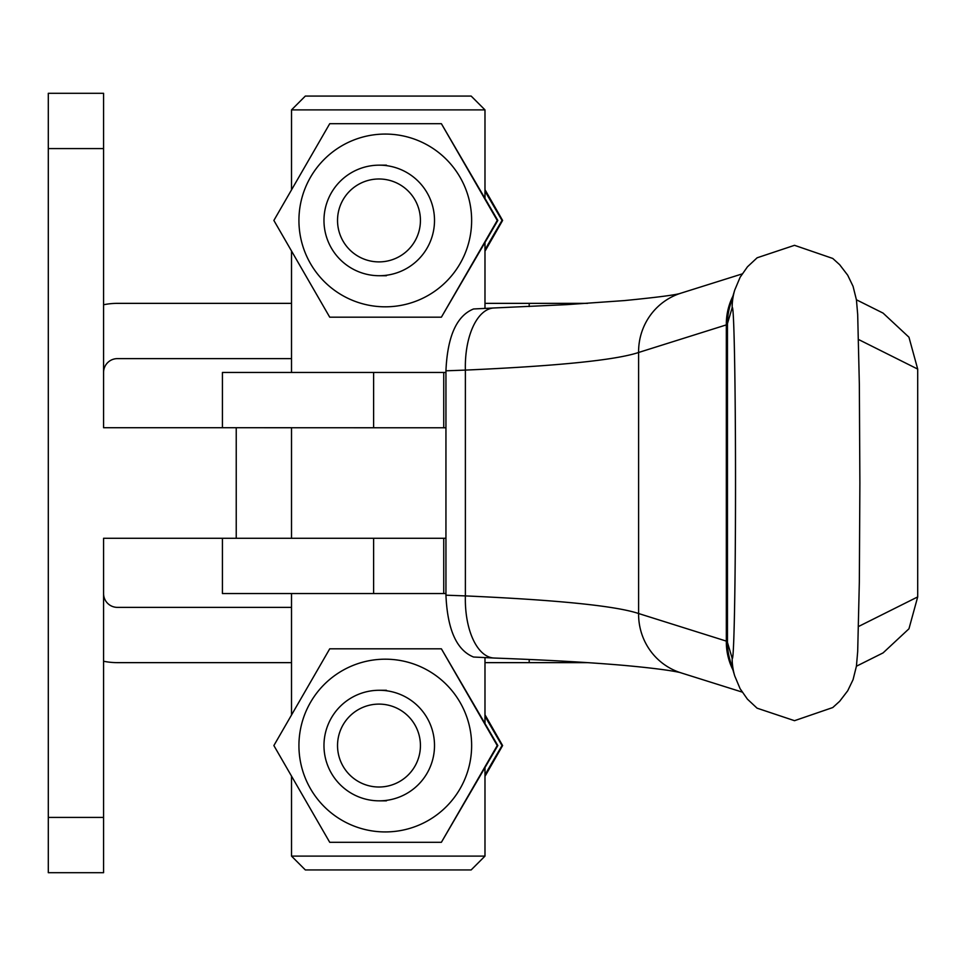 <?xml version="1.0" encoding="UTF-8"?>
<svg xmlns="http://www.w3.org/2000/svg" width="966" height="966" viewBox="0 0 966 966"><rect width="100%" height="100%" fill="white"/><g stroke="black" fill="none" stroke-linecap="round" stroke-linejoin="round"><path stroke-width="1.45" d="M445.942 427.781L236.235 427.721L236.235 538.279L291.515 538.279L291.515 427.721L103.579 427.721L103.579 148.583L48.3 148.583L48.3 93.304L103.579 93.304L103.579 148.583M222.421 538.279L222.421 593.547L373.613 593.547L373.613 538.279L103.579 538.279L103.579 593.547A13.814 13.814 0 0 0 117.393 607.373L291.515 607.373M103.579 538.279L103.579 872.696L48.3 872.696L48.3 148.583M529.199 306.536L529.199 303.36L484.98 303.36M291.515 303.36L117.393 303.36A69.093 69.093 0 0 0 103.579 304.749M529.199 303.36L587.642 303.36M484.98 662.64L587.642 662.64M103.579 661.251A69.093 69.093 0 0 0 117.393 662.64L291.515 662.64M291.515 358.627L117.393 358.627A13.814 13.814 0 0 0 103.579 372.453L103.579 427.721M742.117 273.933L680.982 293.157A62.186 60.918 -107.5 0 0 638.598 352.481L638.598 613.519L726.323 641.11L726.323 324.89L638.598 352.481C615.728 360.101 557.986 365.969 465.383 370.099L445.942 370.811L445.942 595.189L465.383 595.901C557.986 600.031 615.728 605.899 638.598 613.519A62.186 60.918 107.5 0 0 680.982 672.843L742.117 692.067M445.942 370.811C447.439 336.397 456.64 315.785 473.545 308.975L494.169 307.961A62.186 31.033 -92.1 0 0 465.383 370.099L465.383 595.901A62.186 31.033 92.1 0 0 494.169 658.039C545.669 659.935 588.463 662.338 622.539 665.26C675.137 669.993 682.648 673.314 681.018 672.855M494.169 658.039L473.545 657.025C456.64 650.215 447.439 629.603 445.942 595.189M856.431 299.786L883.081 313.105L908.958 337.206L917.7 369.084L917.7 596.916L908.958 628.794L883.081 652.895L856.431 666.214M732.143 658.172A62.186 62.053 163.4 0 0 734.715 675.898L730.03 660.152A62.186 62.053 -16.6 0 1 727.458 642.426L732.143 658.172A175.498 3.188 -90 0 0 735.524 483A175.498 3.188 -90 0 0 732.143 307.828L727.458 323.574A62.186 62.053 -163.4 0 1 730.03 305.848L734.715 290.102A62.186 62.053 -163.4 0 0 732.143 307.828M732.892 296.212A62.186 60.918 -107.5 0 0 726.323 324.89L727.458 323.574L727.458 642.426L726.323 641.11A62.186 60.918 107.5 0 0 732.892 669.788M373.613 593.547L445.942 593.547M373.613 538.279L443.744 538.279L443.744 593.547L445.942 593.51M445.942 538.219L443.744 538.279M222.421 427.721L222.421 372.453L445.942 372.453M443.744 427.721L443.744 372.453L445.942 372.49M337.532 220.441A41.453 41.453 -90 0 0 378.986 261.895A41.453 41.453 -90 0 0 420.427 220.441A41.453 41.453 -90 0 0 378.986 178.988A41.453 41.453 -90 0 0 337.532 220.441M434.507 220.441A55.279 55.267 90 0 1 379.24 275.721A55.279 55.267 90 0 1 323.972 220.441A55.279 55.267 90 0 1 379.24 165.162A55.279 55.267 90 0 1 434.507 220.441M386.424 690.279L379.24 690.279A55.279 55.267 90 0 1 434.507 745.559A55.279 55.267 90 0 1 379.24 800.838A55.279 55.267 90 0 1 323.972 745.559A55.279 55.267 90 0 1 379.24 690.279M386.424 800.838L379.24 800.838M337.532 745.559A41.453 41.453 -90 0 0 378.986 787.012A41.453 41.453 -90 0 0 420.427 745.559A41.453 41.453 -90 0 0 378.986 704.105A41.453 41.453 -90 0 0 337.532 745.559M484.956 109.895L291.515 109.895L305.328 96.069L471.154 96.069L484.98 109.895L484.98 197.982M484.98 768.018L484.98 856.105L471.154 869.931L305.328 869.931L291.515 856.105L484.956 856.105M291.515 189.65L291.527 109.895M291.527 856.105L291.515 776.35M471.637 220.441A86.372 86.348 90 0 1 385.277 306.814A86.372 86.348 90 0 1 298.929 220.441A86.372 86.348 90 0 1 385.277 134.069A86.372 86.348 90 0 1 471.637 220.441M273.873 220.441L329.72 317.174L441.39 317.174L497.236 220.441L441.39 123.708L329.72 123.708L273.873 220.441M441.39 123.708L497.828 220.441L441.39 317.174M471.637 745.559A86.372 86.348 90 0 1 385.277 831.931A86.372 86.348 90 0 1 298.929 745.559A86.372 86.348 90 0 1 385.277 659.186A86.372 86.348 90 0 1 471.637 745.559M273.873 745.559L329.72 842.292L441.39 842.292L497.236 745.559L441.39 648.826L329.72 648.826L273.873 745.559M441.39 648.826L497.828 745.559L441.39 842.292M484.98 774.841L502.018 745.559L484.98 716.277M484.98 714.768L502.61 745.559L484.98 776.35M484.98 249.723L502.018 220.441L484.98 191.159M484.98 189.65L502.61 220.441L484.98 251.232M103.579 817.417L48.3 817.417M529.199 662.64L529.199 659.464M858.557 626.487L917.7 596.916M917.7 369.084L858.557 339.513M373.613 427.721L373.613 372.453M734.715 290.102L740.149 277.218L747.467 266.797L757.127 257.789L794.511 245.316L832.764 258.453L839.659 264.696L847.701 275.201L853.063 286.322L856.431 299.846L857.687 314.469L859.342 384.214L859.885 483L859.342 581.786L857.687 651.531L856.431 666.154L853.063 679.678L847.701 690.799L839.659 701.304L832.764 707.547L794.511 720.684L757.078 708.175L747.43 699.167L740.113 688.722L734.715 675.898M681.018 293.145C677.166 294.763 658.281 297.238 624.374 300.583L566.704 304.64L494.169 307.961M386.424 275.721L379.24 275.721M386.424 165.162L379.24 165.162M484.98 242.901L484.98 308.299M484.98 657.701L484.98 723.099M291.515 251.232L291.515 372.453M291.515 593.547L291.515 714.768"/></g></svg>
